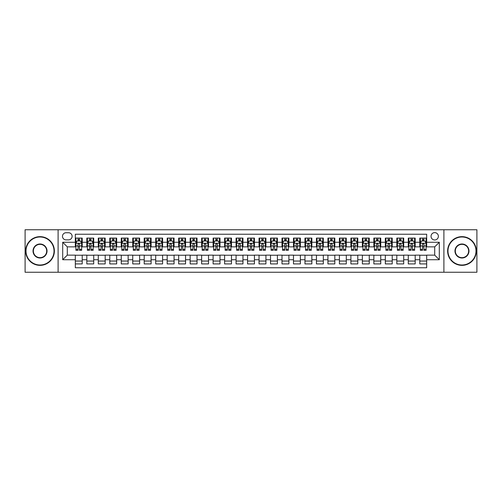 <?xml version="1.0" encoding="UTF-8"?>
<svg xmlns="http://www.w3.org/2000/svg" width="502" height="502" viewBox="0 0 502 502"><rect width="100%" height="100%" fill="white"/><g stroke="black" fill="none" stroke-linecap="round" stroke-linejoin="round"><path stroke-width="0.75" d="M434.707 232.627A3.677 3.677 0 0 0 431.03 236.304A3.677 3.677 0 0 0 434.707 239.975A3.677 3.677 0 0 0 438.378 236.304A3.677 3.677 0 0 0 434.707 232.627M443.893 272.241L476.9 272.241L476.9 229.759L443.893 229.759L443.893 272.241L58.106 272.241L58.106 229.759L25.1 229.759L25.1 272.241L58.106 272.241M426.669 238.086L419.779 238.086L419.779 242.271L415.185 242.271L415.185 246.865L419.779 246.865L419.779 242.271M415.185 242.271L415.185 238.086L408.295 238.086L408.295 242.271L403.702 242.271L403.702 246.865L408.295 246.865L408.295 242.271M403.702 242.271L403.702 238.086L396.818 238.086L396.818 242.271L392.225 242.271L392.225 246.865L396.818 246.865L396.818 242.271M392.225 242.271L392.225 238.086L385.335 238.086L385.335 242.271L380.742 242.271L380.742 246.865L385.335 246.865L385.335 242.271M380.742 242.271L380.742 238.086L373.852 238.086L373.852 242.271L369.259 242.271L369.259 246.865L373.852 246.865L373.852 242.271M369.259 242.271L369.259 238.086L362.369 238.086L362.369 242.271L357.782 242.271L357.782 246.865L362.369 246.865L362.369 242.271M357.782 242.271L357.782 238.086L350.892 238.086L350.892 242.271L346.298 242.271L346.298 246.865L350.892 246.865L350.892 242.271M346.298 242.271L346.298 238.086L339.408 238.086L339.408 242.271L334.815 242.271L334.815 246.865L339.408 246.865L339.408 242.271M334.815 242.271L334.815 238.086L327.925 238.086L327.925 242.271L323.332 242.271L323.332 246.865L327.925 246.865L327.925 242.271M323.332 242.271L323.332 238.086L316.442 238.086L316.442 242.271L311.855 242.271L311.855 246.865L316.442 246.865L316.442 242.271M311.855 242.271L311.855 238.086L304.965 238.086L304.965 242.271L300.372 242.271L300.372 246.865L304.965 246.865L304.965 242.271M300.372 242.271L300.372 238.086L293.482 238.086L293.482 242.271L288.888 242.271L288.888 246.865L293.482 246.865L293.482 242.271M288.888 242.271L288.888 238.086L281.998 238.086L281.998 242.271L277.405 242.271L277.405 246.865L281.998 246.865L281.998 242.271M277.405 242.271L277.405 238.086L270.522 238.086L270.522 242.271L265.928 242.271L265.928 246.865L270.522 246.865L270.522 242.271M265.928 242.271L265.928 238.086L259.038 238.086L259.038 242.271L254.445 242.271L254.445 246.865L259.038 246.865L259.038 242.271M254.445 242.271L254.445 238.086L247.555 238.086L247.555 242.271L242.962 242.271L242.962 246.865L247.555 246.865L247.555 242.271M242.962 242.271L242.962 238.086L236.072 238.086L236.072 242.271L231.478 242.271L231.478 246.865L236.072 246.865L236.072 242.271M231.478 242.271L231.478 238.086L224.595 238.086L224.595 242.271L220.001 242.271L220.001 246.865L224.595 246.865L224.595 242.271M220.001 242.271L220.001 238.086L213.112 238.086L213.112 242.271L208.518 242.271L208.518 246.865L213.112 246.865L213.112 242.271M208.518 242.271L208.518 238.086L201.628 238.086L201.628 242.271L197.035 242.271L197.035 246.865L201.628 246.865L201.628 242.271M197.035 242.271L197.035 238.086L190.145 238.086L190.145 242.271L185.558 242.271L185.558 246.865L190.145 246.865L190.145 242.271M185.558 242.271L185.558 238.086L178.668 238.086L178.668 242.271L174.075 242.271L174.075 246.865L178.668 246.865L178.668 242.271M174.075 242.271L174.075 238.086L167.185 238.086L167.185 242.271L162.592 242.271L162.592 246.865L167.185 246.865L167.185 242.271M162.592 242.271L162.592 238.086L155.702 238.086L155.702 242.271L151.108 242.271L151.108 246.865L155.702 246.865L155.702 242.271M151.108 242.271L151.108 238.086L144.218 238.086L144.218 242.271L139.631 242.271L139.631 246.865L144.218 246.865L144.218 242.271M139.631 242.271L139.631 238.086L132.741 238.086L132.741 242.271L128.148 242.271L128.148 246.865L132.741 246.865L132.741 242.271M128.148 242.271L128.148 238.086L121.258 238.086L121.258 242.271L116.665 242.271L116.665 246.865L121.258 246.865L121.258 242.271M116.665 242.271L116.665 238.086L109.775 238.086L109.775 242.271L105.182 242.271L105.182 246.865L109.775 246.865L109.775 242.271M105.182 242.271L105.182 238.086L98.298 238.086L98.298 242.271L93.705 242.271L93.705 246.865L98.298 246.865L98.298 242.271M93.705 242.271L93.705 238.086L86.815 238.086L86.815 246.865L82.221 246.865L82.221 238.086L75.331 238.086M75.331 263.914L82.221 263.914L82.221 255.135L86.815 255.135L86.815 263.914L93.705 263.914L93.705 255.135L98.298 255.135L98.298 259.729L93.705 259.729M98.298 259.729L98.298 263.914L105.182 263.914L105.182 255.135L109.775 255.135L109.775 259.729L105.182 259.729M109.775 259.729L109.775 263.914L116.665 263.914L116.665 255.135L121.258 255.135L121.258 259.729L116.665 259.729M121.258 259.729L121.258 263.914L128.148 263.914L128.148 255.135L132.741 255.135L132.741 259.729L128.148 259.729M132.741 259.729L132.741 263.914L139.631 263.914L139.631 255.135L144.218 255.135L144.218 259.729L139.631 259.729M144.218 259.729L144.218 263.914L151.108 263.914L151.108 255.135L155.702 255.135L155.702 259.729L151.108 259.729M155.702 259.729L155.702 263.914L162.592 263.914L162.592 255.135L167.185 255.135L167.185 259.729L162.592 259.729M167.185 259.729L167.185 263.914L174.075 263.914L174.075 255.135L178.668 255.135L178.668 259.729L174.075 259.729M178.668 259.729L178.668 263.914L185.558 263.914L185.558 255.135L190.145 255.135L190.145 259.729L185.558 259.729M190.145 259.729L190.145 263.914L197.035 263.914L197.035 255.135L201.628 255.135L201.628 259.729L197.035 259.729M201.628 259.729L201.628 263.914L208.518 263.914L208.518 255.135L213.112 255.135L213.112 259.729L208.518 259.729M213.112 259.729L213.112 263.914L220.001 263.914L220.001 255.135L224.595 255.135L224.595 259.729L220.001 259.729M224.595 259.729L224.595 263.914L231.478 263.914L231.478 255.135L236.072 255.135L236.072 259.729L231.478 259.729M236.072 259.729L236.072 263.914L242.962 263.914L242.962 255.135L247.555 255.135L247.555 259.729L242.962 259.729M247.555 259.729L247.555 263.914L254.445 263.914L254.445 255.135L259.038 255.135L259.038 259.729L254.445 259.729M259.038 259.729L259.038 263.914L265.928 263.914L265.928 255.135L270.522 255.135L270.522 259.729L265.928 259.729M270.522 259.729L270.522 263.914L277.405 263.914L277.405 255.135L281.998 255.135L281.998 259.729L277.405 259.729M281.998 259.729L281.998 263.914L288.888 263.914L288.888 255.135L293.482 255.135L293.482 259.729L288.888 259.729M293.482 259.729L293.482 263.914L300.372 263.914L300.372 255.135L304.965 255.135L304.965 259.729L300.372 259.729M304.965 259.729L304.965 263.914L311.855 263.914L311.855 255.135L316.442 255.135L316.442 259.729L311.855 259.729M316.442 259.729L316.442 263.914L323.332 263.914L323.332 255.135L327.925 255.135L327.925 259.729L323.332 259.729M327.925 259.729L327.925 263.914L334.815 263.914L334.815 255.135L339.408 255.135L339.408 259.729L334.815 259.729M339.408 259.729L339.408 263.914L346.298 263.914L346.298 255.135L350.892 255.135L350.892 259.729L346.298 259.729M350.892 259.729L350.892 263.914L357.782 263.914L357.782 255.135L362.369 255.135L362.369 259.729L357.782 259.729M362.369 259.729L362.369 263.914L369.259 263.914L369.259 255.135L373.852 255.135L373.852 259.729L369.259 259.729M373.852 259.729L373.852 263.914L380.742 263.914L380.742 255.135L385.335 255.135L385.335 259.729L380.742 259.729M385.335 259.729L385.335 263.914L392.225 263.914L392.225 255.135L396.818 255.135L396.818 259.729L392.225 259.729M396.818 259.729L396.818 263.914L403.702 263.914L403.702 255.135L408.295 255.135L408.295 259.729L403.702 259.729M408.295 259.729L408.295 263.914L415.185 263.914L415.185 255.135L419.779 255.135L419.779 259.729L415.185 259.729M66.032 239.862L68.561 239.862A3.558 3.558 0 0 0 72.119 236.304A3.558 3.558 0 0 0 68.561 232.746L66.032 232.746A3.558 3.558 0 0 0 62.474 236.304A3.558 3.558 0 0 0 66.032 239.862M443.893 229.759L58.106 229.759M426.669 242.271L426.669 234.239L75.331 234.239L75.331 246.865L67.293 246.865L67.293 255.135L75.331 255.135L75.331 267.761L426.669 267.761L426.669 255.135L434.707 255.135L434.707 246.865L426.669 246.865L426.669 242.271L439.3 242.271L439.3 259.729L426.669 259.729M75.331 259.729L62.7 259.729L62.7 242.271L75.331 242.271M419.779 259.729L419.779 263.914L426.669 263.914M75.331 240.954L75.909 240.954M78.086 240.954L79.467 240.954M81.644 240.954L82.221 240.954M75.331 246.752L75.909 246.752M78.086 246.752L79.467 246.752M81.644 246.752L82.221 246.752M75.331 255.248L82.221 255.248M75.331 261.046L82.221 261.046M86.815 246.752L87.386 246.752M89.569 246.752L90.95 246.752M93.127 246.752L93.705 246.752M86.815 240.954L87.386 240.954M89.569 240.954L90.95 240.954M93.127 240.954L93.705 240.954M86.815 255.248L93.705 255.248M86.815 261.046L93.705 261.046M98.298 255.248L105.182 255.248M98.298 261.046L105.182 261.046M98.298 240.954L98.869 240.954M101.053 240.954L102.427 240.954M104.611 240.954L105.182 240.954M98.298 246.752L98.869 246.752M101.053 246.752L102.427 246.752M104.611 246.752L105.182 246.752M109.775 255.248L116.665 255.248M109.775 261.046L116.665 261.046M109.775 240.954L110.352 240.954M112.53 240.954L113.91 240.954M116.094 240.954L116.665 240.954M109.775 246.752L110.352 246.752M112.53 246.752L113.91 246.752M116.094 246.752L116.665 246.752M121.258 255.248L128.148 255.248M121.258 261.046L128.148 261.046M121.258 240.954L121.835 240.954M124.013 240.954L125.393 240.954M127.571 240.954L128.148 240.954M121.258 246.752L121.835 246.752M124.013 246.752L125.393 246.752M127.571 246.752L128.148 246.752M132.741 255.248L139.631 255.248M132.741 261.046L139.631 261.046M132.741 240.954L133.312 240.954M135.496 240.954L136.87 240.954M139.054 240.954L139.631 240.954M132.741 246.752L133.312 246.752M135.496 246.752L136.87 246.752M139.054 246.752L139.631 246.752M144.218 255.248L151.108 255.248M144.218 261.046L151.108 261.046M144.218 240.954L144.796 240.954M146.979 240.954L148.354 240.954M150.537 240.954L151.108 240.954M144.218 246.752L144.796 246.752M146.979 246.752L148.354 246.752M150.537 246.752L151.108 246.752M155.702 255.248L162.592 255.248M155.702 261.046L162.592 261.046M155.702 240.954L156.279 240.954M158.456 240.954L159.837 240.954M162.02 240.954L162.592 240.954M155.702 246.752L156.279 246.752M158.456 246.752L159.837 246.752M162.02 246.752L162.592 246.752M167.185 255.248L174.075 255.248M167.185 261.046L174.075 261.046M167.185 240.954L167.756 240.954M169.94 240.954L171.32 240.954M173.497 240.954L174.075 240.954M167.185 246.752L167.756 246.752M169.94 246.752L171.32 246.752M173.497 246.752L174.075 246.752M178.668 255.248L185.558 255.248M178.668 261.046L185.558 261.046M178.668 240.954L179.239 240.954M181.423 240.954L182.797 240.954M184.981 240.954L185.558 240.954M178.668 246.752L179.239 246.752M181.423 246.752L182.797 246.752M184.981 246.752L185.558 246.752M190.145 255.248L197.035 255.248M190.145 261.046L197.035 261.046M190.145 240.954L190.722 240.954M192.906 240.954L194.28 240.954M196.464 240.954L197.035 240.954M190.145 246.752L190.722 246.752M192.906 246.752L194.28 246.752M196.464 246.752L197.035 246.752M201.628 255.248L208.518 255.248M201.628 261.046L208.518 261.046M201.628 240.954L202.206 240.954M204.383 240.954L205.764 240.954M207.947 240.954L208.518 240.954M201.628 246.752L202.206 246.752M204.383 246.752L205.764 246.752M207.947 246.752L208.518 246.752M213.112 255.248L220.001 255.248M213.112 261.046L220.001 261.046M213.112 240.954L213.683 240.954M215.866 240.954L217.247 240.954M219.424 240.954L220.001 240.954M213.112 246.752L213.683 246.752M215.866 246.752L217.247 246.752M219.424 246.752L220.001 246.752M224.595 255.248L231.478 255.248M224.595 261.046L231.478 261.046M224.595 240.954L225.166 240.954M227.35 240.954L228.724 240.954M230.907 240.954L231.478 240.954M224.595 246.752L225.166 246.752M227.35 246.752L228.724 246.752M230.907 246.752L231.478 246.752M236.072 255.248L242.962 255.248M236.072 261.046L242.962 261.046M236.072 240.954L236.649 240.954M238.826 240.954L240.207 240.954M242.391 240.954L242.962 240.954M236.072 246.752L236.649 246.752M238.826 246.752L240.207 246.752M242.391 246.752L242.962 246.752M247.555 255.248L254.445 255.248M247.555 261.046L254.445 261.046M247.555 240.954L248.132 240.954M250.31 240.954L251.69 240.954M253.868 240.954L254.445 240.954M247.555 246.752L248.132 246.752M250.31 246.752L251.69 246.752M253.868 246.752L254.445 246.752M259.038 255.248L265.928 255.248M259.038 261.046L265.928 261.046M259.038 240.954L259.609 240.954M261.793 240.954L263.173 240.954M265.351 240.954L265.928 240.954M259.038 246.752L259.609 246.752M261.793 246.752L263.173 246.752M265.351 246.752L265.928 246.752M270.522 255.248L277.405 255.248M270.522 261.046L277.405 261.046M270.522 240.954L271.093 240.954M273.276 240.954L274.65 240.954M276.834 240.954L277.405 240.954M270.522 246.752L271.093 246.752M273.276 246.752L274.65 246.752M276.834 246.752L277.405 246.752M281.998 255.248L288.888 255.248M281.998 261.046L288.888 261.046M281.998 240.954L282.576 240.954M284.753 240.954L286.134 240.954M288.317 240.954L288.888 240.954M281.998 246.752L282.576 246.752M284.753 246.752L286.134 246.752M288.317 246.752L288.888 246.752M293.482 255.248L300.372 255.248M293.482 261.046L300.372 261.046M293.482 240.954L294.053 240.954M296.236 240.954L297.617 240.954M299.794 240.954L300.372 240.954M293.482 246.752L294.053 246.752M296.236 246.752L297.617 246.752M299.794 246.752L300.372 246.752M304.965 255.248L311.855 255.248M304.965 261.046L311.855 261.046M304.965 240.954L305.536 240.954M307.72 240.954L309.094 240.954M311.278 240.954L311.855 240.954M304.965 246.752L305.536 246.752M307.72 246.752L309.094 246.752M311.278 246.752L311.855 246.752M316.442 255.248L323.332 255.248M316.442 261.046L323.332 261.046M316.442 240.954L317.019 240.954M319.203 240.954L320.577 240.954M322.761 240.954L323.332 240.954M316.442 246.752L317.019 246.752M319.203 246.752L320.577 246.752M322.761 246.752L323.332 246.752M327.925 255.248L334.815 255.248M327.925 261.046L334.815 261.046M327.925 240.954L328.503 240.954M330.68 240.954L332.06 240.954M334.244 240.954L334.815 240.954M327.925 246.752L328.503 246.752M330.68 246.752L332.06 246.752M334.244 246.752L334.815 246.752M339.408 255.248L346.298 255.248M339.408 261.046L346.298 261.046M339.408 240.954L339.979 240.954M342.163 240.954L343.544 240.954M345.721 240.954L346.298 240.954M339.408 246.752L339.979 246.752M342.163 246.752L343.544 246.752M345.721 246.752L346.298 246.752M350.892 255.248L357.782 255.248M350.892 261.046L357.782 261.046M350.892 240.954L351.463 240.954M353.646 240.954L355.021 240.954M357.204 240.954L357.782 240.954M350.892 246.752L351.463 246.752M353.646 246.752L355.021 246.752M357.204 246.752L357.782 246.752M362.369 255.248L369.259 255.248M362.369 261.046L369.259 261.046M362.369 240.954L362.946 240.954M365.13 240.954L366.504 240.954M368.688 240.954L369.259 240.954M362.369 246.752L362.946 246.752M365.13 246.752L366.504 246.752M368.688 246.752L369.259 246.752M373.852 255.248L380.742 255.248M373.852 261.046L380.742 261.046M373.852 240.954L374.429 240.954M376.607 240.954L377.987 240.954M380.165 240.954L380.742 240.954M373.852 246.752L374.429 246.752M376.607 246.752L377.987 246.752M380.165 246.752L380.742 246.752M385.335 255.248L392.225 255.248M385.335 261.046L392.225 261.046M385.335 240.954L385.906 240.954M388.09 240.954L389.47 240.954M391.648 240.954L392.225 240.954M385.335 246.752L385.906 246.752M388.09 246.752L389.47 246.752M391.648 246.752L392.225 246.752M396.818 255.248L403.702 255.248M396.818 261.046L403.702 261.046M396.818 240.954L397.389 240.954M399.573 240.954L400.947 240.954M403.131 240.954L403.702 240.954M396.818 246.752L397.389 246.752M399.573 246.752L400.947 246.752M403.131 246.752L403.702 246.752M408.295 255.248L415.185 255.248M408.295 261.046L415.185 261.046M408.295 240.954L408.873 240.954M411.05 240.954L412.431 240.954M414.614 240.954L415.185 240.954M408.295 246.752L408.873 246.752M411.05 246.752L412.431 246.752M414.614 246.752L415.185 246.752M419.779 255.248L426.669 255.248M419.779 261.046L426.669 261.046M419.779 240.954L420.356 240.954M422.533 240.954L423.914 240.954M426.091 240.954L426.669 240.954M419.779 246.752L420.356 246.752M422.533 246.752L423.914 246.752M426.091 246.752L426.669 246.752M67.293 246.865L62.7 242.271M67.293 255.135L62.7 259.729M439.3 242.271L434.707 246.865M439.3 259.729L434.707 255.135M79.467 239.573L78.086 239.573M81.644 249.375L79.467 249.375L79.467 250.31L81.644 250.31L81.644 243.307L80.496 241.01L77.057 241.01L75.909 243.307L75.909 250.31L78.086 250.31L78.086 249.375L75.909 249.375M75.909 243.307L75.909 238.086M81.644 243.307L81.644 238.086M78.086 241.01L78.086 238.086M79.467 238.086L79.467 241.01M79.467 249.375L79.467 244.167C79.009 243.282 78.55 243.282 78.086 244.167L78.086 249.375M40.028 236.994A14.006 14.006 0 0 0 26.016 251A14.006 14.006 0 0 0 40.028 265.006A14.006 14.006 0 0 0 54.034 251A14.006 14.006 0 0 0 40.028 236.994M40.028 265.351A14.351 14.351 0 0 1 25.671 251A14.351 14.351 0 0 1 40.028 236.649A14.351 14.351 0 0 1 54.379 251A14.351 14.351 0 0 1 40.028 265.351M40.028 243.997A7.003 7.003 0 0 1 47.031 251A7.003 7.003 0 0 1 40.028 258.003A7.003 7.003 0 0 1 33.025 251A7.003 7.003 0 0 1 40.028 243.997M40.028 257.658A6.658 6.658 0 0 0 46.686 251A6.658 6.658 0 0 0 40.028 244.342A6.658 6.658 0 0 0 33.364 251A6.658 6.658 0 0 0 40.028 257.658M461.972 236.994A14.006 14.006 0 0 0 447.966 251A14.006 14.006 0 0 0 461.972 265.006A14.006 14.006 0 0 0 475.984 251A14.006 14.006 0 0 0 461.972 236.994M461.972 265.351A14.351 14.351 0 0 1 447.621 251A14.351 14.351 0 0 1 461.972 236.649A14.351 14.351 0 0 1 476.329 251A14.351 14.351 0 0 1 461.972 265.351M461.972 243.997A7.003 7.003 0 0 1 468.975 251A7.003 7.003 0 0 1 461.972 258.003A7.003 7.003 0 0 1 454.969 251A7.003 7.003 0 0 1 461.972 243.997M461.972 257.658A6.658 6.658 0 0 0 468.636 251A6.658 6.658 0 0 0 461.972 244.342A6.658 6.658 0 0 0 455.314 251A6.658 6.658 0 0 0 461.972 257.658M90.95 239.573L89.569 239.573M93.127 249.375L90.95 249.375L90.95 250.31L93.127 250.31L93.127 243.307L91.979 241.01L88.534 241.01L87.386 243.307L87.386 250.31L89.569 250.31L89.569 249.375L87.386 249.375M87.386 243.307L87.386 238.086M93.127 243.307L93.127 238.086M89.569 241.01L89.569 238.086M90.95 238.086L90.95 241.01M90.95 249.375L90.95 244.167C90.485 243.282 90.027 243.282 89.569 244.167L89.569 249.375M102.427 239.573L101.053 239.573M104.611 249.375L102.427 249.375L102.427 250.31L104.611 250.31L104.611 243.307L103.462 241.01L100.017 241.01L98.869 243.307L98.869 250.31L101.053 250.31L101.053 249.375L98.869 249.375M98.869 243.307L98.869 238.086M104.611 243.307L104.611 238.086M101.053 241.01L101.053 238.086M102.427 238.086L102.427 241.01M102.427 249.375L102.427 244.167C101.969 243.282 101.511 243.282 101.053 244.167L101.053 249.375M113.91 239.573L112.53 239.573M116.094 249.375L113.91 249.375L113.91 250.31L116.094 250.31L116.094 243.307L114.945 241.01L111.5 241.01L110.352 243.307L110.352 250.31L112.53 250.31L112.53 249.375L110.352 249.375M110.352 243.307L110.352 238.086M116.094 243.307L116.094 238.086M112.53 241.01L112.53 238.086M113.91 238.086L113.91 241.01M113.91 249.375L113.91 244.167C113.452 243.282 112.994 243.282 112.53 244.167L112.53 249.375M125.393 239.573L124.013 239.573M127.571 249.375L125.393 249.375L125.393 250.31L127.571 250.31L127.571 243.307L126.422 241.01L122.977 241.01L121.835 243.307L121.835 250.31L124.013 250.31L124.013 249.375L121.835 249.375M121.835 243.307L121.835 238.086M127.571 243.307L127.571 238.086M124.013 241.01L124.013 238.086M125.393 238.086L125.393 241.01M125.393 249.375L125.393 244.167C124.935 243.282 124.471 243.282 124.013 244.167L124.013 249.375M136.87 239.573L135.496 239.573M139.054 249.375L136.87 249.375L136.87 250.31L139.054 250.31L139.054 243.307L137.906 241.01L134.461 241.01L133.312 243.307L133.312 250.31L135.496 250.31L135.496 249.375L133.312 249.375M133.312 243.307L133.312 238.086M139.054 243.307L139.054 238.086M135.496 241.01L135.496 238.086M136.87 238.086L136.87 241.01M136.87 249.375L136.87 244.167C136.412 243.282 135.954 243.282 135.496 244.167L135.496 249.375M148.354 239.573L146.979 239.573M150.537 249.375L148.354 249.375L148.354 250.31L150.537 250.31L150.537 243.307L149.389 241.01L145.944 241.01L144.796 243.307L144.796 250.31L146.979 250.31L146.979 249.375L144.796 249.375M144.796 243.307L144.796 238.086M150.537 243.307L150.537 238.086M146.979 241.01L146.979 238.086M148.354 238.086L148.354 241.01M148.354 249.375L148.354 244.167C147.895 243.282 147.437 243.282 146.979 244.167L146.979 249.375M159.837 239.573L158.456 239.573M162.02 249.375L159.837 249.375L159.837 250.31L162.02 250.31L162.02 243.307L160.872 241.01L157.427 241.01L156.279 243.307L156.279 250.31L158.456 250.31L158.456 249.375L156.279 249.375M156.279 243.307L156.279 238.086M162.02 243.307L162.02 238.086M158.456 241.01L158.456 238.086M159.837 238.086L159.837 241.01M159.837 249.375L159.837 244.167C159.379 243.282 158.921 243.282 158.456 244.167L158.456 249.375M171.32 239.573L169.94 239.573M173.497 249.375L171.32 249.375L171.32 250.31L173.497 250.31L173.497 243.307L172.349 241.01L168.904 241.01L167.756 243.307L167.756 250.31L169.94 250.31L169.94 249.375L167.756 249.375M167.756 243.307L167.756 238.086M173.497 243.307L173.497 238.086M169.94 241.01L169.94 238.086M171.32 238.086L171.32 241.01M171.32 249.375L171.32 244.167C170.862 243.282 170.398 243.282 169.94 244.167L169.94 249.375M182.797 239.573L181.423 239.573M184.981 249.375L182.797 249.375L182.797 250.31L184.981 250.31L184.981 243.307L183.832 241.01L180.387 241.01L179.239 243.307L179.239 250.31L181.423 250.31L181.423 249.375L179.239 249.375M179.239 243.307L179.239 238.086M184.981 243.307L184.981 238.086M181.423 241.01L181.423 238.086M182.797 238.086L182.797 241.01M182.797 249.375L182.797 244.167C182.339 243.282 181.881 243.282 181.423 244.167L181.423 249.375M194.28 239.573L192.906 239.573M196.464 249.375L194.28 249.375L194.28 250.31L196.464 250.31L196.464 243.307L195.316 241.01L191.871 241.01L190.722 243.307L190.722 250.31L192.906 250.31L192.906 249.375L190.722 249.375M190.722 243.307L190.722 238.086M196.464 243.307L196.464 238.086M192.906 241.01L192.906 238.086M194.28 238.086L194.28 241.01M194.28 249.375L194.28 244.167C193.822 243.282 193.364 243.282 192.906 244.167L192.906 249.375M205.764 239.573L204.383 239.573M207.947 249.375L205.764 249.375L205.764 250.31L207.947 250.31L207.947 243.307L206.799 241.01L203.354 241.01L202.206 243.307L202.206 250.31L204.383 250.31L204.383 249.375L202.206 249.375M202.206 243.307L202.206 238.086M207.947 243.307L207.947 238.086M204.383 241.01L204.383 238.086M205.764 238.086L205.764 241.01M205.764 249.375L205.764 244.167C205.305 243.282 204.847 243.282 204.383 244.167L204.383 249.375M217.247 239.573L215.866 239.573M219.424 249.375L217.247 249.375L217.247 250.31L219.424 250.31L219.424 243.307L218.276 241.01L214.831 241.01L213.683 243.307L213.683 250.31L215.866 250.31L215.866 249.375L213.683 249.375M213.683 243.307L213.683 238.086M219.424 243.307L219.424 238.086M215.866 241.01L215.866 238.086M217.247 238.086L217.247 241.01M217.247 249.375L217.247 244.167C216.782 243.282 216.324 243.282 215.866 244.167L215.866 249.375M228.724 239.573L227.35 239.573M230.907 249.375L228.724 249.375L228.724 250.31L230.907 250.31L230.907 243.307L229.759 241.01L226.314 241.01L225.166 243.307L225.166 250.31L227.35 250.31L227.35 249.375L225.166 249.375M225.166 243.307L225.166 238.086M230.907 243.307L230.907 238.086M227.35 241.01L227.35 238.086M228.724 238.086L228.724 241.01M228.724 249.375L228.724 244.167C228.266 243.282 227.808 243.282 227.35 244.167L227.35 249.375M240.207 239.573L238.826 239.573M242.391 249.375L240.207 249.375L240.207 250.31L242.391 250.31L242.391 243.307L241.242 241.01L237.797 241.01L236.649 243.307L236.649 250.31L238.826 250.31L238.826 249.375L236.649 249.375M236.649 243.307L236.649 238.086M242.391 243.307L242.391 238.086M238.826 241.01L238.826 238.086M240.207 238.086L240.207 241.01M240.207 249.375L240.207 244.167C239.749 243.282 239.291 243.282 238.826 244.167L238.826 249.375M251.69 239.573L250.31 239.573M253.868 249.375L251.69 249.375L251.69 250.31L253.868 250.31L253.868 243.307L252.719 241.01L249.281 241.01L248.132 243.307L248.132 250.31L250.31 250.31L250.31 249.375L248.132 249.375M248.132 243.307L248.132 238.086M253.868 243.307L253.868 238.086M250.31 241.01L250.31 238.086M251.69 238.086L251.69 241.01M251.69 249.375L251.69 244.167C251.232 243.282 250.774 243.282 250.31 244.167L250.31 249.375M263.173 239.573L261.793 239.573M265.351 249.375L263.173 249.375L263.173 250.31L265.351 250.31L265.351 243.307L264.203 241.01L260.758 241.01L259.609 243.307L259.609 250.31L261.793 250.31L261.793 249.375L259.609 249.375M259.609 243.307L259.609 238.086M265.351 243.307L265.351 238.086M261.793 241.01L261.793 238.086M263.173 238.086L263.173 241.01M263.173 249.375L263.173 244.167C262.709 243.282 262.251 243.282 261.793 244.167L261.793 249.375M274.65 239.573L273.276 239.573M276.834 249.375L274.65 249.375L274.65 250.31L276.834 250.31L276.834 243.307L275.686 241.01L272.241 241.01L271.093 243.307L271.093 250.31L273.276 250.31L273.276 249.375L271.093 249.375M271.093 243.307L271.093 238.086M276.834 243.307L276.834 238.086M273.276 241.01L273.276 238.086M274.65 238.086L274.65 241.01M274.65 249.375L274.65 244.167C274.192 243.282 273.734 243.282 273.276 244.167L273.276 249.375M286.134 239.573L284.753 239.573M288.317 249.375L286.134 249.375L286.134 250.31L288.317 250.31L288.317 243.307L287.169 241.01L283.724 241.01L282.576 243.307L282.576 250.31L284.753 250.31L284.753 249.375L282.576 249.375M282.576 243.307L282.576 238.086M288.317 243.307L288.317 238.086M284.753 241.01L284.753 238.086M286.134 238.086L286.134 241.01M286.134 249.375L286.134 244.167C285.676 243.282 285.218 243.282 284.753 244.167L284.753 249.375M297.617 239.573L296.236 239.573M299.794 249.375L297.617 249.375L297.617 250.31L299.794 250.31L299.794 243.307L298.646 241.01L295.201 241.01L294.053 243.307L294.053 250.31L296.236 250.31L296.236 249.375L294.053 249.375M294.053 243.307L294.053 238.086M299.794 243.307L299.794 238.086M296.236 241.01L296.236 238.086M297.617 238.086L297.617 241.01M297.617 249.375L297.617 244.167C297.159 243.282 296.695 243.282 296.236 244.167L296.236 249.375M309.094 239.573L307.72 239.573M311.278 249.375L309.094 249.375L309.094 250.31L311.278 250.31L311.278 243.307L310.129 241.01L306.684 241.01L305.536 243.307L305.536 250.31L307.72 250.31L307.72 249.375L305.536 249.375M305.536 243.307L305.536 238.086M311.278 243.307L311.278 238.086M307.72 241.01L307.72 238.086M309.094 238.086L309.094 241.01M309.094 249.375L309.094 244.167C308.636 243.282 308.178 243.282 307.72 244.167L307.72 249.375M320.577 239.573L319.203 239.573M322.761 249.375L320.577 249.375L320.577 250.31L322.761 250.31L322.761 243.307L321.613 241.01L318.168 241.01L317.019 243.307L317.019 250.31L319.203 250.31L319.203 249.375L317.019 249.375M317.019 243.307L317.019 238.086M322.761 243.307L322.761 238.086M319.203 241.01L319.203 238.086M320.577 238.086L320.577 241.01M320.577 249.375L320.577 244.167C320.119 243.282 319.661 243.282 319.203 244.167L319.203 249.375M332.06 239.573L330.68 239.573M334.244 249.375L332.06 249.375L332.06 250.31L334.244 250.31L334.244 243.307L333.096 241.01L329.651 241.01L328.503 243.307L328.503 250.31L330.68 250.31L330.68 249.375L328.503 249.375M328.503 243.307L328.503 238.086M334.244 243.307L334.244 238.086M330.68 241.01L330.68 238.086M332.06 238.086L332.06 241.01M332.06 249.375L332.06 244.167C331.602 243.282 331.144 243.282 330.68 244.167L330.68 249.375M343.544 239.573L342.163 239.573M345.721 249.375L343.544 249.375L343.544 250.31L345.721 250.31L345.721 243.307L344.573 241.01L341.128 241.01L339.979 243.307L339.979 250.31L342.163 250.31L342.163 249.375L339.979 249.375M339.979 243.307L339.979 238.086M345.721 243.307L345.721 238.086M342.163 241.01L342.163 238.086M343.544 238.086L343.544 241.01M343.544 249.375L343.544 244.167C343.086 243.282 342.621 243.282 342.163 244.167L342.163 249.375M355.021 239.573L353.646 239.573M357.204 249.375L355.021 249.375L355.021 250.31L357.204 250.31L357.204 243.307L356.056 241.01L352.611 241.01L351.463 243.307L351.463 250.31L353.646 250.31L353.646 249.375L351.463 249.375M351.463 243.307L351.463 238.086M357.204 243.307L357.204 238.086M353.646 241.01L353.646 238.086M355.021 238.086L355.021 241.01M355.021 249.375L355.021 244.167C354.563 243.282 354.105 243.282 353.646 244.167L353.646 249.375M366.504 239.573L365.13 239.573M368.688 249.375L366.504 249.375L366.504 250.31L368.688 250.31L368.688 243.307L367.539 241.01L364.094 241.01L362.946 243.307L362.946 250.31L365.13 250.31L365.13 249.375L362.946 249.375M362.946 243.307L362.946 238.086M368.688 243.307L368.688 238.086M365.13 241.01L365.13 238.086M366.504 238.086L366.504 241.01M366.504 249.375L366.504 244.167C366.046 243.282 365.588 243.282 365.13 244.167L365.13 249.375M377.987 239.573L376.607 239.573M380.165 249.375L377.987 249.375L377.987 250.31L380.165 250.31L380.165 243.307L379.023 241.01L375.578 241.01L374.429 243.307L374.429 250.31L376.607 250.31L376.607 249.375L374.429 249.375M374.429 243.307L374.429 238.086M380.165 243.307L380.165 238.086M376.607 241.01L376.607 238.086M377.987 238.086L377.987 241.01M377.987 249.375L377.987 244.167C377.529 243.282 377.071 243.282 376.607 244.167L376.607 249.375M389.47 239.573L388.09 239.573M391.648 249.375L389.47 249.375L389.47 250.31L391.648 250.31L391.648 243.307L390.5 241.01L387.055 241.01L385.906 243.307L385.906 250.31L388.09 250.31L388.09 249.375L385.906 249.375M385.906 243.307L385.906 238.086M391.648 243.307L391.648 238.086M388.09 241.01L388.09 238.086M389.47 238.086L389.47 241.01M389.47 249.375L389.47 244.167C389.006 243.282 388.548 243.282 388.09 244.167L388.09 249.375M400.947 239.573L399.573 239.573M403.131 249.375L400.947 249.375L400.947 250.31L403.131 250.31L403.131 243.307L401.983 241.01L398.538 241.01L397.389 243.307L397.389 250.31L399.573 250.31L399.573 249.375L397.389 249.375M397.389 243.307L397.389 238.086M403.131 243.307L403.131 238.086M399.573 241.01L399.573 238.086M400.947 238.086L400.947 241.01M400.947 249.375L400.947 244.167C400.489 243.282 400.031 243.282 399.573 244.167L399.573 249.375M412.431 239.573L411.05 239.573M414.614 249.375L412.431 249.375L412.431 250.31L414.614 250.31L414.614 243.307L413.466 241.01L410.021 241.01L408.873 243.307L408.873 250.31L411.05 250.31L411.05 249.375L408.873 249.375M408.873 243.307L408.873 238.086M414.614 243.307L414.614 238.086M411.05 241.01L411.05 238.086M412.431 238.086L412.431 241.01M412.431 249.375L412.431 244.167C411.973 243.282 411.514 243.282 411.05 244.167L411.05 249.375M423.914 239.573L422.533 239.573M426.091 249.375L423.914 249.375L423.914 250.31L426.091 250.31L426.091 243.307L424.943 241.01L421.504 241.01L420.356 243.307L420.356 250.31L422.533 250.31L422.533 249.375L420.356 249.375M420.356 243.307L420.356 238.086M426.091 243.307L426.091 238.086M422.533 241.01L422.533 238.086M423.914 238.086L423.914 241.01M423.914 249.375L423.914 244.167C423.456 243.282 422.998 243.282 422.533 244.167L422.533 249.375M86.815 259.729L82.221 259.729M86.815 242.271L82.221 242.271M81.619 243.25L75.934 243.25M75.909 241.644L76.737 241.644M80.816 241.644L81.644 241.644M78.086 245.967L75.909 245.967M81.644 245.967L79.467 245.967M79.467 240.307L78.086 240.307M93.102 243.25L87.417 243.25M87.386 241.644L88.22 241.644M92.299 241.644L93.127 241.644M89.569 245.967L87.386 245.967M93.127 245.967L90.95 245.967M90.95 240.307L89.569 240.307M104.579 243.25L98.9 243.25M98.869 241.644L99.703 241.644M103.776 241.644L104.611 241.644M101.053 245.967L98.869 245.967M104.611 245.967L102.427 245.967M102.427 240.307L101.053 240.307M116.062 243.25L110.377 243.25M110.352 241.644L111.18 241.644M115.259 241.644L116.094 241.644M112.53 245.967L110.352 245.967M116.094 245.967L113.91 245.967M113.91 240.307L112.53 240.307M127.546 243.25L121.86 243.25M121.835 241.644L122.664 241.644M126.742 241.644L127.571 241.644M124.013 245.967L121.835 245.967M127.571 245.967L125.393 245.967M125.393 240.307L124.013 240.307M139.029 243.25L133.344 243.25M133.312 241.644L134.147 241.644M138.219 241.644L139.054 241.644M135.496 245.967L133.312 245.967M139.054 245.967L136.87 245.967M136.87 240.307L135.496 240.307M150.506 243.25L144.827 243.25M144.796 241.644L145.63 241.644M149.703 241.644L150.537 241.644M146.979 245.967L144.796 245.967M150.537 245.967L148.354 245.967M148.354 240.307L146.979 240.307M161.989 243.25L156.304 243.25M156.279 241.644L157.107 241.644M161.186 241.644L162.02 241.644M158.456 245.967L156.279 245.967M162.02 245.967L159.837 245.967M159.837 240.307L158.456 240.307M173.472 243.25L167.787 243.25M167.756 241.644L168.59 241.644M172.669 241.644L173.497 241.644M169.94 245.967L167.756 245.967M173.497 245.967L171.32 245.967M171.32 240.307L169.94 240.307M184.949 243.25L179.27 243.25M179.239 241.644L180.074 241.644M184.146 241.644L184.981 241.644M181.423 245.967L179.239 245.967M184.981 245.967L182.797 245.967M182.797 240.307L181.423 240.307M196.433 243.25L190.747 243.25M190.722 241.644L191.557 241.644M195.629 241.644L196.464 241.644M192.906 245.967L190.722 245.967M196.464 245.967L194.28 245.967M194.28 240.307L192.906 240.307M207.916 243.25L202.231 243.25M202.206 241.644L203.034 241.644M207.113 241.644L207.947 241.644M204.383 245.967L202.206 245.967M207.947 245.967L205.764 245.967M205.764 240.307L204.383 240.307M219.399 243.25L213.714 243.25M213.683 241.644L214.517 241.644M218.596 241.644L219.424 241.644M215.866 245.967L213.683 245.967M219.424 245.967L217.247 245.967M217.247 240.307L215.866 240.307M230.876 243.25L225.197 243.25M225.166 241.644L226 241.644M230.073 241.644L230.907 241.644M227.35 245.967L225.166 245.967M230.907 245.967L228.724 245.967M228.724 240.307L227.35 240.307M242.359 243.25L236.674 243.25M236.649 241.644L237.477 241.644M241.556 241.644L242.391 241.644M238.826 245.967L236.649 245.967M242.391 245.967L240.207 245.967M240.207 240.307L238.826 240.307M253.843 243.25L248.157 243.25M248.132 241.644L248.961 241.644M253.039 241.644L253.868 241.644M250.31 245.967L248.132 245.967M253.868 245.967L251.69 245.967M251.69 240.307L250.31 240.307M265.326 243.25L259.641 243.25M259.609 241.644L260.444 241.644M264.523 241.644L265.351 241.644M261.793 245.967L259.609 245.967M265.351 245.967L263.173 245.967M263.173 240.307L261.793 240.307M276.803 243.25L271.124 243.25M271.093 241.644L271.927 241.644M276 241.644L276.834 241.644M273.276 245.967L271.093 245.967M276.834 245.967L274.65 245.967M274.65 240.307L273.276 240.307M288.286 243.25L282.601 243.25M282.576 241.644L283.404 241.644M287.483 241.644L288.317 241.644M284.753 245.967L282.576 245.967M288.317 245.967L286.134 245.967M286.134 240.307L284.753 240.307M299.769 243.25L294.084 243.25M294.053 241.644L294.887 241.644M298.966 241.644L299.794 241.644M296.236 245.967L294.053 245.967M299.794 245.967L297.617 245.967M297.617 240.307L296.236 240.307M311.253 243.25L305.567 243.25M305.536 241.644L306.371 241.644M310.443 241.644L311.278 241.644M307.72 245.967L305.536 245.967M311.278 245.967L309.094 245.967M309.094 240.307L307.72 240.307M322.73 243.25L317.051 243.25M317.019 241.644L317.854 241.644M321.926 241.644L322.761 241.644M319.203 245.967L317.019 245.967M322.761 245.967L320.577 245.967M320.577 240.307L319.203 240.307M334.213 243.25L328.528 243.25M328.503 241.644L329.331 241.644M333.41 241.644L334.244 241.644M330.68 245.967L328.503 245.967M334.244 245.967L332.06 245.967M332.06 240.307L330.68 240.307M345.696 243.25L340.011 243.25M339.979 241.644L340.814 241.644M344.893 241.644L345.721 241.644M342.163 245.967L339.979 245.967M345.721 245.967L343.544 245.967M343.544 240.307L342.163 240.307M357.173 243.25L351.494 243.25M351.463 241.644L352.297 241.644M356.37 241.644L357.204 241.644M353.646 245.967L351.463 245.967M357.204 245.967L355.021 245.967M355.021 240.307L353.646 240.307M368.656 243.25L362.971 243.25M362.946 241.644L363.781 241.644M367.853 241.644L368.688 241.644M365.13 245.967L362.946 245.967M368.688 245.967L366.504 245.967M366.504 240.307L365.13 240.307M380.139 243.25L374.454 243.25M374.429 241.644L375.258 241.644M379.336 241.644L380.165 241.644M376.607 245.967L374.429 245.967M380.165 245.967L377.987 245.967M377.987 240.307L376.607 240.307M391.623 243.25L385.938 243.25M385.906 241.644L386.741 241.644M390.82 241.644L391.648 241.644M388.09 245.967L385.906 245.967M391.648 245.967L389.47 245.967M389.47 240.307L388.09 240.307M403.1 243.25L397.421 243.25M397.389 241.644L398.224 241.644M402.297 241.644L403.131 241.644M399.573 245.967L397.389 245.967M403.131 245.967L400.947 245.967M400.947 240.307L399.573 240.307M414.583 243.25L408.898 243.25M408.873 241.644L409.701 241.644M413.78 241.644L414.614 241.644M411.05 245.967L408.873 245.967M414.614 245.967L412.431 245.967M412.431 240.307L411.05 240.307M426.066 243.25L420.381 243.25M420.356 241.644L421.184 241.644M425.263 241.644L426.091 241.644M422.533 245.967L420.356 245.967M426.091 245.967L423.914 245.967M423.914 240.307L422.533 240.307"/></g></svg>
